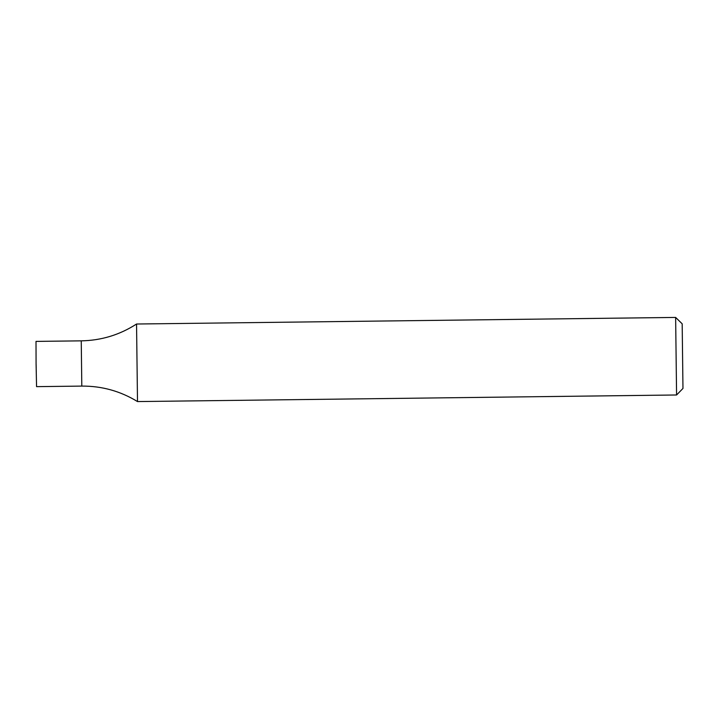 <?xml version="1.0" encoding="UTF-8"?>
<svg xmlns="http://www.w3.org/2000/svg" width="719" height="719" viewBox="0 0 719 719"><rect width="100%" height="100%" fill="white"/><g stroke="black" fill="none" stroke-linecap="round" stroke-linejoin="round"><path stroke-width="0.54" stroke-dasharray="3.6 2.7" d="M675.635 317.43L676.588 394.983M136.556 324.017L137.5 401.57M36.561 386.642L36.013 341.399"/><path stroke-width="1.08" d="M682.969 388.44L682.178 323.811L682.969 388.44L676.579 394.983L675.635 317.43L136.556 324.017C119.713 334.883 101.28 340.491 81.247 340.851L81.804 386.094L81.247 340.851L81.804 386.094L81.247 340.851L36.013 341.399L36.085 364.03L36.561 386.642L81.804 386.094C101.837 385.959 120.406 391.118 137.5 401.57L136.547 324.017M676.579 394.983L137.5 401.57M682.178 323.811L675.635 317.43"/></g></svg>

